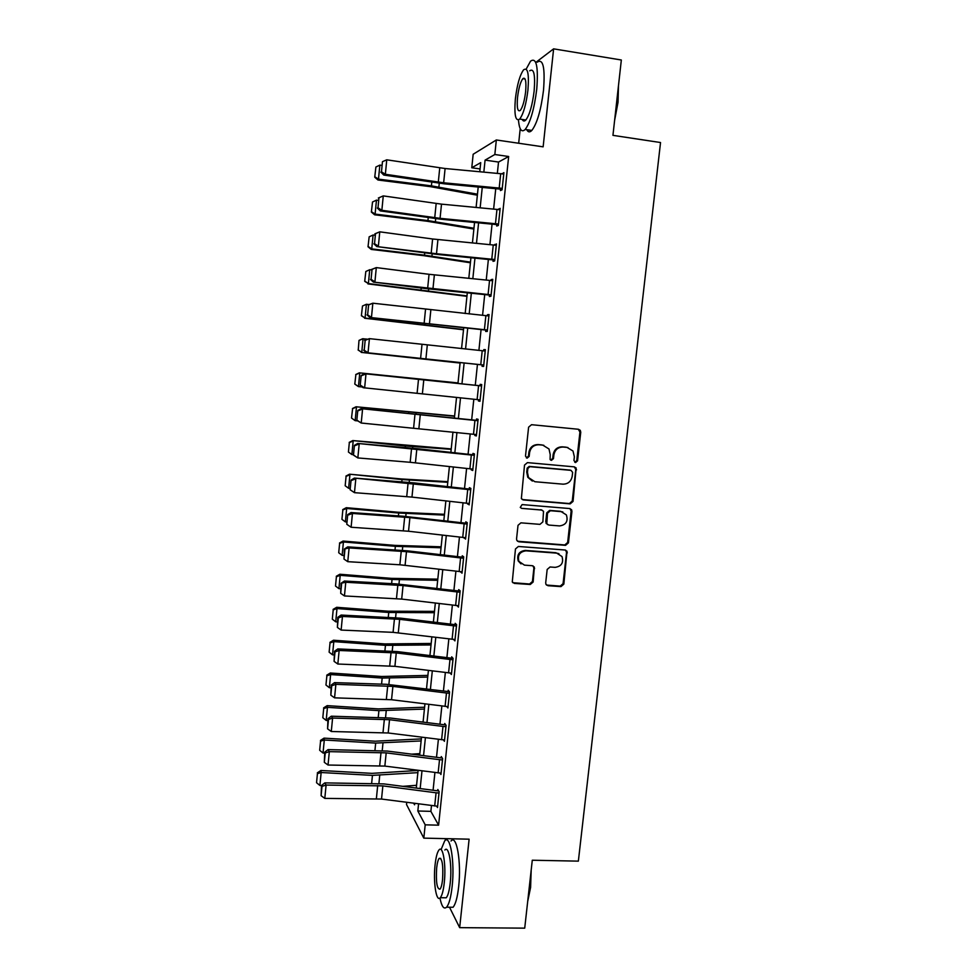 <?xml version="1.0" encoding="UTF-8"?>
<svg xmlns="http://www.w3.org/2000/svg" width="977" height="977" viewBox="0 0 977 977"><rect width="100%" height="100%" fill="white"/><g stroke="black" fill="none" stroke-linecap="round" stroke-linejoin="round"><path stroke-width="1.47" d="M575.551 462.561L577.566 460.839L580.753 432.213L580.289 430.344L578.469 429.269L531.537 424.702L528.606 427.169L525.492 456.076L527.128 458.14L529.168 456.406L529.571 452.681C530.645 447.454 533.76 444.816 538.901 444.767L542.821 445.146L548.989 448.98L550.234 454.586L550.088 459.508L551.443 460.362L553.471 458.628L553.874 454.916C554.96 449.725 558.05 447.1 563.143 447.051L567.039 447.405L572.998 451.02L574.366 456.809L573.951 460.509L575.551 462.561M574.83 462.329L576.76 460.607L579.935 432.042L578.323 429.245M526.395 457.908L528.447 456.186L528.85 452.461L529.571 452.681M550.71 460.13L552.713 458.396L553.116 454.696L553.874 454.916M545.691 582.878L545.96 584.356L547.987 585.712L560.981 586.603L563.839 584.136L567.014 551.26L565.048 550.002L518.372 546.473L515.465 548.964L512.278 581.95L514.378 583.403L530.255 584.49L533.149 582.011L534.358 567.075L532.306 565.707L524.441 565.133L518.885 561.348C517.395 555.205 519.752 551.687 525.992 550.833L556.719 553.129L562.007 556.56C563.778 562.776 561.494 566.379 555.144 567.356L550.051 566.99L547.169 569.457L545.691 582.878M431.492 805.561L430.881 811.362L438.6 825.174L425.203 824.832L423.81 838.132L406.517 804.511L406.737 802.337M480.073 168.936L471.781 167.763L473.161 154.256L496.34 139.967L543.139 146.843L553.617 48.85L621.335 60L612.945 135.351L660.537 142.532L578.36 861.14L532.282 860.224L524.722 928.15L459.666 927.649L469.119 839.182L423.81 838.132M496.34 139.967L494.838 154.513L485.08 160.118L483.835 172.135M438.6 825.174L508.663 156.503L494.838 154.513M570.177 503.863L573.047 501.396L576.161 467.995L574.293 466.859L527.433 462.622L524.515 465.089L521.364 498.6L523.403 499.943L570.177 503.863L569.383 503.546L572.253 501.091L575.771 469.522L574.378 466.859M571.936 511.423L568.431 542.882L565.561 545.337L518.872 541.783L516.809 540.379L516.552 538.901L518.018 525.321L520.924 522.842L539.963 524.356L542.858 521.889L543.53 511.301L541.539 510.006L521.694 508.37L520.265 507.417L522.109 504.596L569.652 508.541L571.582 509.738L571.936 511.423L571.142 511.093L567.649 542.479L568.431 542.882M449.505 907.218L459.666 927.649M553.617 48.85L536.263 62.064M508.663 156.503L498.526 162.048L497.342 173.393M495.754 188.671L493.617 209.115M492.054 224.136L489.917 244.665M488.378 259.442L486.228 280.069M484.714 294.59L482.565 315.302M481.075 329.579L478.901 350.377M477.448 364.421L475.274 385.243M473.821 399.214L471.671 419.829M470.206 433.922L468.081 454.256M466.603 468.459L464.515 488.524M463.025 502.85L460.961 522.646M459.459 537.081L457.419 556.621M455.905 571.166L453.902 590.45M452.375 605.105L450.385 624.12M448.846 638.885L446.892 657.643M445.353 672.518L443.424 691.02M441.86 705.992L439.955 724.25M438.392 739.333L436.511 757.334M434.924 772.526L433.08 790.271M499.198 188.011L500.688 173.711L503.741 174.065L502.239 188.366L443.656 182.784L385.365 174.272L383.753 175.054L444.437 183.835L500.566 189.147L500.419 190.564L502.093 189.794L503.888 172.636L502.154 173.857M495.473 223.672L496.963 209.432L500.004 209.786L498.514 224.026L440.065 218.347L381.86 210.299L380.285 210.898L440.871 219.214L496.853 224.612L496.707 226.029L498.368 225.443L500.151 208.357L498.429 209.591M491.773 259.174L493.251 244.995L496.292 245.337L494.802 259.516L436.499 253.739L376.817 246.583L437.317 254.423L493.165 259.931L493.019 261.335L494.655 260.932L496.438 243.92L494.716 245.154M488.085 294.517L489.55 280.399L492.579 280.729L491.113 294.846L373.373 282.097L425.862 288.594L489.489 295.078L489.343 296.483L490.955 296.251L492.738 279.324L491.113 279.63L491.016 280.546M484.409 329.689L485.874 315.644L488.903 315.962L487.425 330.018L369.953 317.464L485.838 330.079L485.691 331.472L487.279 331.423L489.05 314.557L487.45 314.704L487.328 315.791M480.757 364.714L482.211 350.719L485.227 351.048L483.774 365.032L366.534 352.66L482.198 364.909L482.052 366.302L483.627 366.424L485.374 349.644L483.798 349.607L483.664 350.877M478.559 399.727L478.425 400.973L479.976 401.278L481.722 384.572L480.171 384.352L480.025 385.744L481.588 385.903M474.932 434.423L474.822 435.498L476.349 435.962L478.095 419.328L476.556 418.95L476.41 420.33L477.973 420.476M471.329 468.972L471.232 469.864L472.734 470.499L474.468 453.939L472.953 453.389L472.807 454.769L474.37 454.903M467.727 503.375L469.143 504.877L470.865 488.402L469.375 487.67L469.229 489.037L470.78 489.172M464.148 537.606L465.565 539.109L467.275 522.695L465.809 521.803L465.663 523.171L467.214 523.293M460.594 571.704L461.999 573.181L463.709 556.853L462.255 555.791L462.109 557.146L463.66 557.256M457.053 605.63L458.445 607.108L460.155 590.841L458.714 589.62L458.579 590.975L460.13 591.073M453.548 639.422L454.916 640.888L456.613 624.694L455.197 623.314L455.062 624.657L456.601 624.743M450.177 673.08L451.398 674.509L453.084 658.388L451.692 656.837L451.557 658.18L452.974 658.254M446.819 706.579L447.906 707.983L449.579 691.936L448.211 690.226L448.064 691.557L449.322 691.631M443.448 739.919L444.413 741.311L446.086 725.337L444.73 723.468L444.596 724.8L445.732 724.849M440.077 773.125L440.945 774.505L442.605 758.592L441.274 756.564L441.14 757.883L442.178 757.932M436.707 806.172L437.488 807.539L439.149 791.7L437.83 789.514L437.696 790.833L438.649 790.857M445.427 838.632L445.256 840.367M520.216 128.671L518.677 143.253M418.571 803.888L417.838 810.995L425.203 824.832M482.259 187.401L480.147 207.832M478.596 222.841L476.483 243.358M474.956 258.123L472.831 278.726M471.329 293.247L469.192 313.947M467.714 328.211L465.565 348.997M464.124 363.029L461.974 383.839M460.521 397.798L458.396 418.388M456.943 432.481L454.842 452.803M453.377 466.994L451.301 487.047M449.823 501.36L447.784 521.156M446.294 535.579L444.279 555.107M442.776 569.64L440.786 588.899M439.271 603.542L437.305 622.557M435.791 637.309L433.849 656.056M432.31 670.918L430.405 689.408M428.854 704.38L426.973 722.614M425.41 737.696L423.554 755.685M421.991 770.865L420.159 788.598M479.78 171.757L480.721 162.622L471.781 167.763M413.723 803.253L414.553 804.804L414.7 803.375M416.275 788.097L418.107 770.364M419.67 755.184L421.514 737.195M423.078 722.125L424.946 703.892M426.497 688.932L428.402 670.43M429.929 655.579L431.858 636.833M433.385 622.08L435.339 603.078M436.841 588.435L438.832 569.176M440.334 554.643L442.337 535.127M443.827 520.704L445.866 500.92M447.344 486.607L449.408 466.554M450.873 452.363L452.962 432.042M454.415 417.961L456.54 397.383M457.969 383.411L460.118 362.601M461.559 348.581L463.709 327.808M465.174 313.532L467.299 292.844M468.801 278.335L470.926 257.733M472.441 242.968L474.553 222.451M476.104 207.442L478.205 187.022M498.526 162.048L485.08 160.118M430.881 811.362L417.838 810.995M502.202 173.491L503.778 173.711M498.49 209.029L500.065 209.237M494.789 244.409L496.365 244.616M491.113 279.63L492.677 279.825M487.45 314.704L489.013 314.875M483.798 349.607L485.361 349.778M478.425 400.973L479.988 401.132M474.822 435.498L476.385 435.644M471.232 469.864L472.795 469.998M467.653 504.083L469.216 504.205M464.099 538.144L465.65 538.254M460.558 572.046L462.109 572.156M457.028 605.813L458.579 605.911M567.93 447.551L567.039 447.405M553.116 454.696C554.191 449.505 557.281 446.892 562.361 446.843L566.245 447.197M543.835 445.304L542.821 445.146M528.85 452.461C529.925 447.246 533.039 444.62 538.168 444.572L542.076 444.938M522.243 499.552L569.383 503.546M572.632 472.404L571.032 470.364L529.913 466.676L527.873 468.398L527.446 472.331L528.496 477.558L534.883 481.722L562.972 484.165C568.052 484.079 571.118 481.466 572.192 476.3L572.632 472.404M532.343 481.075L527.775 477.289L526.725 472.074L527.153 468.154L529.192 466.42L570.238 470.108M517.492 541.234L564.791 544.946L567.649 542.479M541.979 510.079L521.694 508.37M559.601 525.919C566.074 524.918 568.333 521.242 566.367 514.903L561.177 511.618L550.369 510.727L547.486 513.194L546.802 523.77L548.793 525.064L559.601 525.919M562.862 511.985L561.177 511.618M547.56 524.612L545.752 521.816L546.729 512.864L549.624 510.397L560.407 511.289M571.142 511.093L569.982 508.59M558.966 553.703L556.719 553.129M521.022 563.9L518.201 560.92C516.699 554.777 519.068 551.284 525.284 550.417L555.95 552.713M512.803 582.695L529.546 584.014L532.428 581.535L533.894 568.113L533.051 565.878M546.473 585.052L560.212 586.127L563.07 583.66L566.538 552.432L565.598 550.1M375.889 167.03L374.741 177.191L375.889 167.03L379.845 165.113L381.506 165.321M379.845 165.113L378.49 179.133L431.419 185.862L477.472 194.191M374.948 176.837L378.49 179.133L377.94 180L374.741 177.191M477.362 195.205L430.625 186.692L377.94 180M500.566 189.147L502.141 189.367M500.688 173.711L445.097 168.52L386.758 159.813L385.365 174.272L381.482 171.805L382.459 161.681L381.482 171.805M380.847 172.123L383.753 175.054M386.758 159.813L382.459 161.681M372.518 202.007L371.37 212.058L372.518 202.007L376.463 200.138L378.111 200.334M376.463 200.138L375.107 214.097L427.95 220.594L473.967 228.239M371.578 211.777L375.107 214.097L374.582 214.793L371.37 212.058M473.882 229.058L427.169 221.254L374.582 214.793M369.159 236.837L368.024 246.766L369.159 236.837L373.092 235.005L374.741 235.201M373.092 235.005L371.748 248.903L424.494 255.168L470.462 262.141M368.231 246.558L371.748 248.903L371.236 249.428L368.024 246.766M470.401 262.776L423.725 255.656L371.236 249.428M365.825 271.496L364.702 281.327L365.825 271.496L369.733 269.713L371.382 269.908M369.733 269.713L368.402 283.562L466.994 295.909M364.885 281.181L368.402 283.562L364.702 281.327M466.945 296.336L367.914 283.904M496.853 224.612L498.429 224.82M378.343 198.013L383.265 195.901L381.86 210.299L378.001 207.82L378.966 197.745L378.001 207.82M496.963 209.432L441.506 204.144L383.265 195.901L378.966 197.745M377.366 208.064L380.285 210.898M493.165 259.931L494.741 260.126M374.875 233.833L379.772 231.83L378.38 246.155L374.521 243.664L375.498 233.65L374.521 243.664M493.251 244.995L432.603 238.986L379.772 231.83L375.498 233.65M373.91 243.835L376.817 246.583M489.489 295.078L491.065 295.274M371.431 269.493L376.304 267.6L374.924 281.852L371.077 279.349L372.042 269.371L371.077 279.349M489.55 280.399L429.05 274.305L376.304 267.6L372.042 269.371M370.466 279.459L373.373 282.097M362.491 306.021L361.38 315.73L362.491 306.021L366.399 304.274L368.879 304.555M366.399 304.274L365.068 318.062L463.525 329.518M361.563 315.656L365.068 318.062L361.38 315.73M463.501 329.762L364.592 318.233M485.838 330.079L487.401 330.25M367.987 304.995L372.848 303.2L371.468 317.391L367.633 314.875L368.598 304.946L367.633 314.875M485.874 315.644L372.848 303.2L368.598 304.946M367.034 314.899L369.953 317.464M618.478 85.61L618.038 102.231L614.606 120.403M615.058 116.397L617.513 101.962L618.16 88.48M518.445 120.012C519.324 129.685 521.571 132.823 525.186 129.452C530.364 122.54 534.224 109.143 536.739 89.286C538.461 66.485 536.397 57.106 530.548 61.148L526.188 69.098M526.774 129.685C528.081 132.286 529.754 132.542 531.818 130.442C537.081 123.554 540.977 110.181 543.505 90.348C545.239 67.572 543.114 58.193 537.167 62.21M529.693 70.82C533.906 67.938 535.396 74.679 534.138 91.056C532.343 105.333 529.571 114.981 525.834 119.988C524.368 121.514 523.183 121.331 522.255 119.45M527.934 90.092C529.192 73.69 527.739 66.949 523.587 69.843C519.837 75.07 517.102 84.755 515.367 98.897C514.097 115.103 515.551 121.832 519.715 119.072C523.403 114.04 526.139 104.38 527.934 90.092M517.541 97.382C516.723 107.849 517.651 112.184 520.338 110.389C522.719 107.116 524.49 100.887 525.638 91.704C526.444 81.152 525.504 76.817 522.829 78.661C520.423 82.007 518.665 88.248 517.541 97.382M524.869 119.841L524.918 120.757M531.195 869.982L530.596 887.446L527.702 901.405M527.934 899.28L530.035 887.739L530.743 874.073M439.955 898.034C441.689 906.534 443.888 909.587 446.574 907.193C449.054 904.25 450.898 897.387 452.131 886.579C454.977 861.897 450.128 833.723 444.694 840.867L441.079 849.624M449.64 907.23L453.035 907.267C455.551 904.336 457.431 897.472 458.665 886.676C461.523 862.019 456.54 833.882 451.008 841.014M444.877 850.039C448.822 844.922 452.278 865.28 450.238 882.939C449.347 890.719 448.016 895.665 446.233 897.79L443.827 897.765M444.254 882.842C446.281 865.17 442.923 844.8 439.039 849.917C437.269 852.103 435.937 857.085 435.083 864.853C433.104 881.95 436.267 902.736 440.297 897.716C442.056 895.591 443.375 890.633 444.254 882.842M436.658 867.967C435.852 882.194 436.975 889.253 440.029 889.143C441.164 887.775 442.007 884.576 442.569 879.556C443.363 865.182 442.239 858.111 439.21 858.356C438.075 859.748 437.22 862.96 436.658 867.967M446.22 897.79L440.297 897.716M359.011 340.399L358.254 349.974L359.011 340.399L362.614 338.75L366.937 339.104M359.182 340.375L363.078 338.689L361.746 352.404L460.082 362.992M358.254 349.974L361.746 352.404L358.083 349.974M460.069 363.041L361.295 352.404M458.018 382.935L359.316 372.835L458.018 382.996M355.884 374.594L354.798 384.083L355.884 374.594L359.768 372.945L358.437 386.599L362.272 386.99M354.969 384.144L358.437 386.599L354.798 384.083M355.713 374.545L359.316 372.835M454.61 415.994L356.043 406.774L454.586 416.239M352.599 408.655L351.525 418.034L352.599 408.655L356.471 407.043L355.152 420.647L357.582 420.879M355.152 420.647L351.683 418.156M352.441 408.545L356.043 406.774M451.227 448.907L352.77 440.566L405.394 445.988L451.179 449.335M349.339 442.557L348.423 452.033L349.339 442.557L353.185 440.993L351.879 454.537L353.515 454.696M351.879 454.537L348.423 452.033M349.18 442.386L352.77 440.566M447.845 481.673L401.388 478.962L349.522 474.199L402.035 479.573L447.784 482.284M346.078 476.324L345.174 485.752L346.078 476.324L349.925 474.81L348.618 488.28L350.242 488.427M348.618 488.28L345.174 485.752M345.931 476.08L349.522 474.199M482.198 364.909L483.762 365.08M364.568 340.326L369.416 338.64L368.036 352.77L364.213 350.23L365.166 340.35L364.213 350.23M482.211 350.719L369.416 338.64L365.166 340.35M363.615 350.193L366.534 352.66M477.118 399.569L478.571 385.646L481.576 385.964L480.122 399.886L363.139 387.698L360.22 385.329L361.172 375.51L360.22 385.329M478.571 385.646L364.494 373.702L480.025 385.744M361.759 375.595L365.984 373.91L364.629 387.979L360.806 385.439M364.494 373.702L361.172 375.51M473.491 434.276L474.932 420.415L477.948 420.721L476.495 434.582L361.221 423.029L356.837 420.305L357.777 410.523L356.837 420.305M474.932 420.415L361.111 408.655L476.41 420.33M358.364 410.682L362.577 409.033L361.221 423.029L357.411 420.476M361.111 408.655L357.777 410.523M469.888 468.826L471.329 455.026L474.321 455.319L472.88 469.119L410.169 462.292L357.838 457.932L353.466 455.111L354.407 445.378L353.466 455.111M471.329 455.026L357.741 443.436L417.716 448.724L472.807 454.769M354.981 445.61L359.194 443.985L357.838 457.932L354.04 455.355M357.741 443.436L354.407 445.378M466.298 503.216L467.727 489.477L470.719 489.77L469.29 503.509L411.964 497.098L354.468 492.664L350.12 489.77L351.061 480.086L350.12 489.77M467.727 489.477L354.382 478.071L414.272 482.907L469.229 489.037M351.622 480.379L355.811 478.791L354.468 492.664L350.682 490.088M354.382 478.071L351.061 480.086M444.486 514.305L398.066 512.241L346.285 507.698L346.664 508.467L398.689 513.023L444.401 515.099M342.842 509.933L341.938 519.324L342.842 509.933L346.664 508.467L345.37 521.889L346.994 522.023M345.37 521.889L341.938 519.324M342.695 509.628L346.285 507.698M462.719 537.46L464.148 523.782L467.14 524.075L465.699 537.741L408.533 531.244L351.109 527.25L346.774 524.27L347.714 514.623L346.774 524.27M464.148 523.782L409.9 517.602L352.453 513.438L351.036 512.546L403.012 516.222L465.663 523.171M348.276 514.989L352.453 513.438L351.109 527.25L347.336 524.649M351.036 512.546L347.714 514.623M441.14 546.802L394.757 545.374L343.074 541.05L343.428 541.966L395.367 546.314L441.042 547.779M339.617 543.407L338.714 552.75L339.617 543.407L343.428 541.966L342.133 555.339L343.757 555.473M342.133 555.339L338.714 552.75M339.483 543.029L343.074 541.05M459.166 571.545L460.582 557.928L463.562 558.209L462.145 571.826L399.874 564.779L347.763 561.677L349.107 547.926L344.38 549.013L344.002 559.064L344.93 549.44M460.582 557.928L406.469 551.663L349.107 547.926L347.714 546.864L407.421 550.833L462.109 557.146M347.714 546.864L344.38 549.013M344.002 559.064L347.763 561.677M437.806 579.153L391.459 578.36L339.862 574.244L340.204 575.331L392.046 579.459L437.684 580.314M336.406 576.723L335.502 586.029L336.406 576.723L340.204 575.331L338.921 588.642L340.546 588.765M338.921 588.642L335.502 586.029M336.271 576.283L339.862 574.244M455.624 605.484L457.028 591.928L460.008 592.209L458.592 605.752L401.694 599.084L344.441 595.946L345.773 582.255L341.071 583.257L340.692 593.32L341.62 583.745M457.028 591.928L403.049 585.565L345.773 582.255L344.405 581.034L396.222 583.892L458.579 590.975M344.405 581.034L341.071 583.257M340.692 593.32L344.441 595.946M434.484 611.37L388.174 611.211L336.674 607.303L336.992 608.561L388.748 612.469L434.35 612.701M333.206 609.904L332.314 619.162L333.206 609.904L336.992 608.561L335.709 621.799L337.334 621.922M335.709 621.799L332.314 619.162M333.084 609.404L336.674 607.303M452.095 639.276L453.499 625.768L456.467 626.037L455.062 639.532L393.084 632.351L341.132 630.067L342.451 616.438L338.311 617.891L337.773 617.342L337.395 627.429L338.311 617.891M453.499 625.768L399.654 619.32L342.451 616.438L341.107 615.058L400.631 618.16L455.062 624.657M341.107 615.058L337.773 617.342M337.395 627.429L341.132 630.067M431.175 643.452L384.901 643.916L333.487 640.228L333.804 641.633L385.451 645.333L431.028 644.967M330.018 642.939L329.127 652.16L330.018 642.939L333.804 641.633L332.522 654.822L334.146 654.932M332.522 654.822L329.127 652.16M329.908 642.365L333.487 640.228M448.577 672.909L449.982 659.475L452.949 659.731L451.545 673.165L394.916 666.338L337.834 664.03L339.153 650.462L335.026 651.891L334.5 651.268L334.097 661.38L335.026 651.891M449.982 659.475L396.259 652.929L339.153 650.462L337.822 648.923L397.26 651.598L451.557 658.18M337.822 648.923L334.5 651.268M334.097 661.38L337.834 664.03M427.889 675.4L381.641 676.487L330.324 673.006L330.617 674.557L382.178 678.05L427.718 677.085M326.855 675.828L325.964 685.011L326.855 675.828L330.617 674.557L329.347 687.698L330.959 687.808M329.347 687.698L325.964 685.011M326.745 675.192L330.324 673.006M445.085 706.395L446.477 693.023L449.444 693.279L448.04 706.652L391.545 699.727L334.561 697.847L335.868 684.34L331.74 685.744L331.227 685.048L330.837 695.184L331.74 685.744M446.477 693.023L392.888 686.391L335.868 684.34L334.549 682.63L386.147 684.291L448.064 691.557M334.549 682.63L331.227 685.048M330.837 695.184L334.561 697.847M424.604 707.214L378.404 708.911L327.173 705.638L327.454 707.348L378.917 710.633L424.421 709.082M421.38 721.918L423.102 721.832M323.692 708.569L322.813 717.716L323.692 708.569L327.454 707.348L326.184 720.428L327.796 720.525M326.184 720.428L322.813 717.716M323.595 707.885L327.173 705.638M441.604 739.736L442.996 726.424L445.952 726.668L444.559 739.992L388.187 732.982L331.288 731.504L332.595 718.058L328.492 719.438L327.979 718.681L327.576 728.842L328.492 719.438M442.996 726.424L389.53 719.707L332.595 718.058L331.301 716.202L390.556 718.046L444.596 724.8M331.301 716.202L327.979 718.681M327.576 728.842L331.288 731.504M421.343 738.905L375.168 741.201L324.034 738.136L324.291 740.004L375.681 743.082L421.136 740.932M411.549 754.159L419.829 753.633M320.554 741.177L319.674 750.287L320.554 741.177L324.291 740.004L323.033 753.023L324.645 753.12M323.033 753.023L319.674 750.287M320.456 740.432L324.034 738.136M438.136 772.929L439.528 759.679L442.471 759.911L441.079 773.173L384.853 766.09L328.04 765.028L329.334 751.643L325.243 752.974L324.73 752.168L324.327 762.341L325.243 752.974M439.528 759.679L386.184 752.864L329.334 751.643L328.064 749.615L387.222 751.057L441.14 757.883M328.064 749.615L324.73 752.168M324.327 762.341L328.04 765.028M418.095 770.45L371.956 773.357L320.908 770.487L321.152 772.514L372.445 775.384L417.863 772.648M402.768 786.351L416.568 785.3M317.427 773.65L316.548 782.711L317.427 773.65L321.152 772.514L319.906 785.471L321.506 785.557M319.906 785.471L316.548 782.711M317.33 772.831L320.908 770.487M434.692 805.988L436.072 792.787L439.003 793.019L437.623 806.22L381.531 799.052L324.804 798.392L326.098 785.068L322.007 786.375L321.506 785.496L321.103 795.705L322.007 786.375M436.072 792.787L382.862 785.887L326.098 785.068L324.828 782.882L383.912 783.908L437.696 790.833M324.828 782.882L321.506 785.496M321.103 795.705L324.804 798.392M576.76 460.607L577.566 460.839M528.447 456.186L529.168 456.406M552.713 458.396L553.471 458.628M562.361 446.843L563.143 447.051M538.168 444.572L538.901 444.767M579.935 432.042L580.753 432.213M522.695 499.626L523.403 499.943M575.771 469.522L576.577 469.778M572.253 501.091L573.047 501.396M529.192 466.42L529.913 466.676M527.153 468.154L527.873 468.398M526.725 472.074L527.446 472.331M564.791 544.946L565.561 545.337M518.189 541.392L518.872 541.783M540.806 509.676L541.539 510.006M549.624 510.397L550.369 510.727M546.729 512.864L547.486 513.194M545.752 521.816L546.497 522.182M525.284 550.417L525.992 550.833M533.894 568.113L534.614 568.565M532.428 581.535L533.149 582.011M529.546 584.014L530.255 584.49M513.694 582.927L514.378 583.403M566.538 552.432L567.319 552.848M563.07 583.66L563.839 584.136M560.212 586.127L560.981 586.603M547.242 585.235L547.987 585.712M431.797 182.174L431.419 185.862M439.259 183.261L438.881 187.022M443.656 182.784L445.097 168.52M438.307 182.137L439.748 167.861M428.244 217.615L427.95 220.594M435.705 218.64L435.4 221.681M424.714 252.896L424.494 255.168M432.164 253.861L431.932 256.182M421.209 288.02L421.05 289.595M428.647 288.923L428.476 290.535M440.065 218.347L441.506 204.144M434.741 217.712L436.169 203.497M436.499 253.739L437.928 239.597M431.187 253.128L432.603 238.986M432.945 288.972L434.374 274.903M427.645 288.386L429.05 274.305M417.704 322.972L417.619 323.863M425.129 323.827L425.044 324.73M429.416 324.059L430.833 310.039M424.116 323.472L425.52 309.453M408.777 412.257L408.679 413.149M416.178 412.953L416.08 413.857M405.394 445.988L405.247 447.551M412.795 446.611L412.624 448.199M402.035 479.573L401.816 481.795M409.424 480.134L409.192 482.394M425.899 358.974L427.303 345.028M420.598 358.412L422.003 344.454M422.394 393.743L423.786 379.858M417.106 393.194L418.51 379.308M418.901 428.353L420.293 414.529M413.625 427.816L415.017 413.992M415.433 462.805L416.813 449.041M410.169 462.292L411.549 448.516M411.964 497.098L413.356 483.395M406.725 496.609L408.093 482.894M398.689 513.023L398.408 515.905M406.066 513.499L405.773 516.442M408.533 531.244L409.9 517.602M403.293 530.767L404.661 517.126M395.367 546.314L395.013 549.843M402.719 546.729L402.365 550.332M405.101 565.243L406.469 551.663M399.874 564.779L401.242 551.199M392.046 579.459L391.63 583.648M399.398 579.813L398.97 584.075M401.694 599.084L403.049 585.565M396.467 598.645L397.834 585.113M388.748 612.469L388.26 617.293M396.088 612.762L395.587 617.672M398.286 632.791L399.654 619.32M393.084 632.351L394.439 618.893M385.451 645.333L384.914 650.792M392.791 645.553L392.229 651.122M394.916 666.338L396.259 652.929M389.713 665.923L391.056 652.514M382.178 678.05L381.567 684.144M389.505 678.209L388.883 684.425M391.545 699.727L392.888 686.391M386.355 699.337L387.698 685.988M378.917 710.633L378.246 717.35M386.233 710.731L385.549 717.582M388.187 732.982L389.53 719.707M383.008 732.603L384.352 719.316M375.681 743.082L374.948 750.409M382.984 743.118L382.227 750.592M384.853 766.09L386.184 752.864M379.687 765.724L381.018 752.498M372.445 775.384L371.651 783.334M379.735 775.359L378.929 783.456M381.531 799.052L382.862 785.887M376.377 798.697L377.696 785.532M579.471 430.173L580.289 430.344M575.355 467.751L576.161 467.995M527.775 477.289L528.496 477.558M546.058 523.403L546.802 523.77M570.788 509.408L571.582 509.738M518.201 560.92L518.885 561.348M533.637 566.636L534.358 567.075M566.233 550.845L567.014 551.26M525.101 79.027L522.829 78.661M525.834 119.988L519.715 119.072M525.186 129.452L531.818 130.442M440.749 858.38L439.21 858.356M446.574 907.193L453.035 907.267"/></g></svg>
